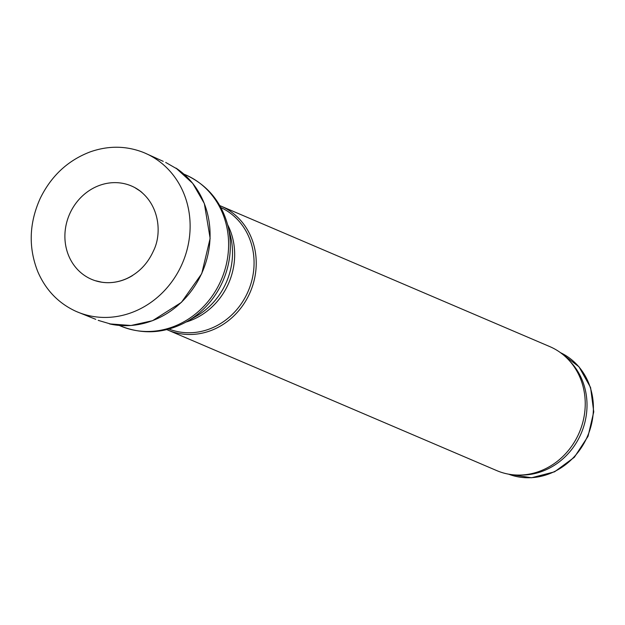 <?xml version="1.0" encoding="UTF-8"?>
<svg xmlns="http://www.w3.org/2000/svg" width="625" height="625" viewBox="0 0 625 625"><rect width="100%" height="100%" fill="white"/><g stroke="black" fill="none" stroke-linecap="round" stroke-linejoin="round"><path stroke-width="0.94" d="M168.969 329.047A66.086 59.695 -66.9 0 0 248.242 291.086A66.086 59.695 -66.9 0 0 220.883 207.555M166.812 329.609A67.438 60.914 -66.9 0 0 167.773 330.031A67.438 60.914 -66.9 0 0 250.289 291.961A67.438 60.914 -66.9 0 0 220.773 206.016A67.438 60.914 -66.9 0 0 219.805 205.609M167.773 330.031L496.781 470.617A67.438 60.914 -66.9 0 0 519.469 475.07A67.438 60.914 -66.9 0 0 579.289 432.539A67.438 60.914 -66.9 0 0 568.68 359.914A67.438 60.914 -66.9 0 0 549.773 346.594L220.773 206.016M519.469 475.07L522.562 475.031A66.086 59.695 -66.9 0 0 581.188 433.352A66.086 59.695 -66.9 0 0 570.789 362.18L568.68 359.914M130.883 312.867A86.312 77.969 113.1 0 1 76.82 311.703A86.312 77.969 113.1 0 1 74.828 310.812C57.938 302.703 45.602 289.688 37.836 271.766C28.281 247.648 29.078 223.18 40.242 198.352C51.313 175.781 68.031 160.273 90.398 151.812C108.234 145.609 125.648 145.719 142.633 152.133A86.312 77.969 113.1 0 1 144.656 152.953A86.312 77.969 113.1 0 1 190.094 228.664A86.312 77.969 113.1 0 1 140.289 308.812A86.312 77.969 113.1 0 1 130.883 312.867M132.609 275.508A50.758 45.844 113.1 0 1 126.5 278.734A50.758 45.844 113.1 0 1 123.328 280A50.758 45.844 113.1 0 1 103.547 282.453A50.758 45.844 113.1 0 1 97.359 281.312A50.758 45.844 113.1 0 1 69.367 214.648A50.758 45.844 113.1 0 1 136.891 188.797A50.758 45.844 113.1 0 1 141.984 192.484M176.234 168.258A85.828 77.523 113.1 0 1 178.172 169.594A85.828 77.523 113.1 0 1 208.781 250.258A85.828 77.523 113.1 0 1 152.5 320.641A85.828 77.523 113.1 0 1 151.18 321.133A85.828 77.523 113.1 0 1 112.008 324.422A85.828 77.523 113.1 0 1 109.766 323.961M119.234 325.422L120.695 326.047A82.273 74.312 -66.9 0 0 221.359 279.594A82.273 74.312 -66.9 0 0 185.352 174.742L183.883 174.117M120.695 326.047C143.117 334.961 165.234 333.445 187.031 321.5A80.969 73.141 -66.9 0 0 227.914 225.828C221.477 201.812 207.289 184.789 185.352 174.742M187.031 321.5L196.312 316.203A67.711 61.164 -66.9 0 0 230.5 236.195L227.914 225.828M186.086 322.031A66.086 59.695 -66.9 0 0 227.648 224.773M508.633 474.172A66.086 59.695 -66.9 0 0 587.578 436.078A66.086 59.695 -66.9 0 0 560.539 352.703L578.977 366.781L590.586 387.523L593.75 411.859L588.055 436.281L574.344 457.281L554.57 471.82L531.547 477.766L508.633 474.172M136.891 188.797C159.75 203.531 162.227 233.648 153.461 250.883C147.648 263.797 138.633 273.078 126.422 278.711C116.75 282.906 107.062 283.773 97.359 281.312M112.008 324.422L98.203 320.367M95.758 319.336L76.82 311.703M178.172 169.594L165.695 162.422M163.25 161.359L144.656 152.953M175.953 168.07L192.727 183.383L204.336 203.516L210.141 238.359L201.727 273.68L181.414 302.367L152.578 320.68L131.008 325.492L109.445 323.883M95.742 280.789L101.953 282.25M135.391 188L140.398 191.211M141.039 191.711L141.93 192.445"/></g></svg>
